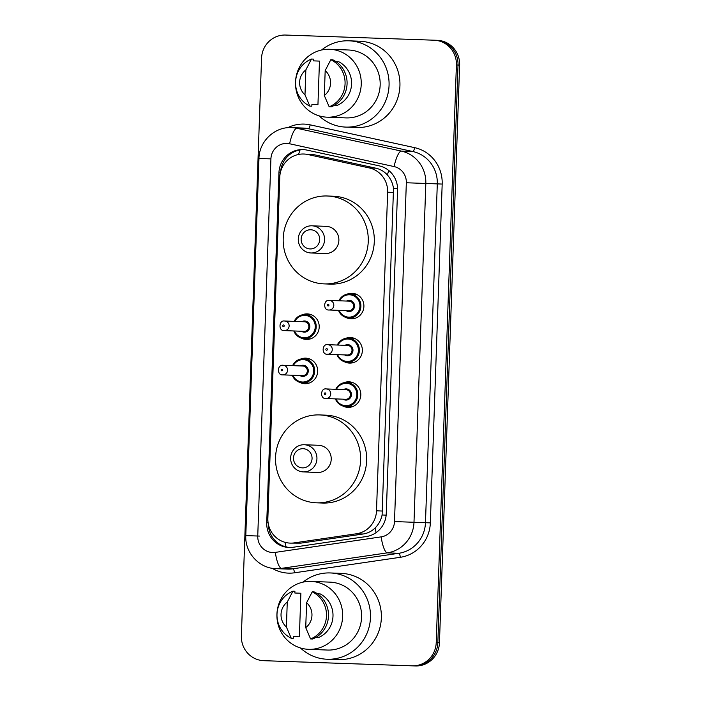 <?xml version="1.0" encoding="UTF-8"?>
<svg xmlns="http://www.w3.org/2000/svg" width="701" height="701" viewBox="0 0 701 701"><rect width="100%" height="100%" fill="white"/><g stroke="black" fill="none" stroke-linecap="round" stroke-linejoin="round"><path stroke-width="1.05" d="M346.697 294.297A12.793 12.381 92.2 0 1 352.016 293.272A12.793 12.381 92.2 0 1 363.898 306.503A12.793 12.381 92.2 0 1 345.803 317.413M345.146 338.557A12.793 12.381 92.2 0 1 350.43 337.54A12.793 12.381 92.2 0 1 350.474 337.54A12.793 12.381 92.2 0 1 362.356 350.772A12.793 12.381 92.2 0 1 344.261 361.681M343.604 382.825A12.793 12.381 92.2 0 1 348.932 381.8A12.793 12.381 92.2 0 1 360.813 395.04A12.793 12.381 92.2 0 1 347.95 407.369A12.793 12.381 92.2 0 1 342.719 405.94M300.457 359.166A12.793 12.381 92.2 0 1 305.741 358.15A12.793 12.381 92.2 0 1 305.785 358.15A12.793 12.381 92.2 0 1 317.667 371.381A12.793 12.381 92.2 0 1 299.572 382.29M302 314.907A12.793 12.381 92.2 0 1 307.327 313.882A12.793 12.381 92.2 0 1 319.209 327.113A12.793 12.381 92.2 0 1 306.346 339.45A12.793 12.381 92.2 0 1 301.115 338.022M290.144 543.109L300.808 543.135L363.057 534.013C367.753 533.277 371.758 531.27 375.088 527.993C378.663 524.462 381.002 520.124 382.098 514.99L393.506 188.473C392.762 183.276 390.729 178.79 387.408 175.022C384.332 171.526 380.468 169.248 375.832 168.187L314.372 154.772L303.892 154.018A23.983 23.212 -87.8 0 0 303.813 154.018A23.983 23.212 -87.8 0 0 279.778 177.187L267.861 518.337A23.983 23.212 -87.8 0 0 290.144 543.109A23.983 23.212 -87.8 0 0 294.262 542.881L356.511 533.759A23.983 23.212 -87.8 0 0 376.507 510.819L387.635 192.205A23.983 23.212 -87.8 0 0 369.287 167.942L307.827 154.518A23.983 23.212 -87.8 0 0 303.892 154.018M302.981 149.593A23.983 23.212 -87.8 0 0 278.945 172.761L266.73 522.718A23.983 23.212 -87.8 0 0 289.005 547.49A23.983 23.212 -87.8 0 0 293.132 547.271L366.272 536.545A23.983 23.212 -87.8 0 0 386.269 513.605L397.563 190.137A23.983 23.212 -87.8 0 0 379.215 165.865L306.994 150.102A23.983 23.212 -87.8 0 0 303.06 149.602A23.983 23.212 -87.8 0 0 302.981 149.593M280.637 171.508A23.983 23.212 92.2 0 1 303.866 149.646M434.042 40.202A23.983 23.212 92.2 0 1 434.121 40.202A23.983 23.212 92.2 0 1 456.404 64.974L436.224 642.659A23.983 23.212 92.2 0 1 412.197 665.827L263.734 660.675A23.983 23.212 92.2 0 1 263.655 660.675A23.983 23.212 92.2 0 1 241.381 635.903L261.552 58.218A23.983 23.212 92.2 0 1 285.587 35.05L434.042 40.202M434.121 40.202L435.733 40.264A23.983 23.212 92.2 0 0 435.654 40.264A23.983 23.212 92.2 0 1 435.733 40.264A23.983 23.212 92.2 0 1 458.016 65.035L437.836 642.721A23.983 23.212 92.2 0 1 413.809 665.889L265.346 660.736A23.983 23.212 92.2 0 1 265.267 660.736A23.983 23.212 92.2 0 1 265.188 660.728M289.811 547.507A23.983 23.212 92.2 0 1 268.325 524.041M437.266 40.325A23.983 23.212 92.2 0 1 437.345 40.325L435.733 40.264A23.983 23.212 92.2 0 1 458.016 65.035L437.836 642.721A23.983 23.212 92.2 0 1 413.809 665.889L265.346 660.736A23.983 23.212 92.2 0 1 265.267 660.736L263.655 660.675M437.345 40.325A23.983 23.212 92.2 0 1 459.619 65.097L439.448 642.782A23.983 23.212 92.2 0 1 415.413 665.95L266.958 660.798A23.983 23.212 92.2 0 1 266.879 660.798A23.983 23.212 92.2 0 1 266.801 660.798M321.584 49.999A43.173 41.78 92.2 0 1 348.809 40.807A43.173 41.78 92.2 0 1 348.958 40.807A43.173 41.78 92.2 0 1 389.055 85.478A43.173 41.78 92.2 0 1 345.803 127.1A43.173 41.78 92.2 0 1 345.654 127.091A43.173 41.78 92.2 0 1 319.06 115.831M359.683 41.219A43.173 41.78 92.2 0 1 359.832 41.228A43.173 41.78 92.2 0 1 399.929 85.89A43.173 41.78 92.2 0 1 356.678 127.512A43.173 41.78 92.2 0 1 356.529 127.512A43.173 41.78 92.2 0 1 356.38 127.503M327.192 117.181A33.981 32.886 92.2 0 1 327.078 117.181A33.981 32.886 92.2 0 1 295.515 82.026A33.981 32.886 92.2 0 1 329.558 49.272A33.981 32.886 92.2 0 1 329.68 49.272A33.981 32.886 92.2 0 1 361.234 84.427A33.981 32.886 92.2 0 1 327.192 117.181M348.493 49.99A33.981 32.886 92.2 0 1 348.607 49.999A33.981 32.886 92.2 0 1 380.161 85.154A33.981 32.886 92.2 0 1 346.119 117.908A33.981 32.886 92.2 0 1 346.005 117.908A33.981 32.886 92.2 0 1 345.891 117.899M334.5 105.246L337.277 105.352A23.983 23.212 92.2 0 0 351.569 84.032A23.983 23.212 92.2 0 0 338.802 61.767L336.059 61.662M325.185 70.573A15.992 15.475 92.2 0 1 324.318 95.529L325.185 70.573L330.811 59.716A25.586 24.754 92.2 0 1 345.067 83.778A25.586 24.754 92.2 0 1 329.163 106.789L331.179 106.867A25.586 24.754 92.2 0 0 347.074 83.848A25.586 24.754 92.2 0 0 332.817 59.795L330.811 59.716M324.318 95.529L329.163 106.789M313.426 60.864L319.472 61.101L317.947 104.677L311.91 104.449L311.849 106.193L309.833 106.123A25.586 24.754 92.2 0 1 295.577 82.061A25.586 24.754 92.2 0 1 311.481 59.042L313.487 59.121L313.426 60.864M304.988 94.854A15.992 15.475 92.2 0 1 305.855 69.907L304.988 94.854L309.833 106.123M305.855 69.907L311.481 59.042M310.087 248.943A9.595 9.288 92.2 0 1 301.141 239.032A9.595 9.288 92.2 0 1 310.753 229.762A9.595 9.288 92.2 0 1 319.7 239.672A9.595 9.288 92.2 0 1 310.087 248.943M310.955 252.973A13.591 13.153 92.2 0 1 310.911 252.973A13.591 13.153 92.2 0 1 298.284 238.91A13.591 13.153 92.2 0 1 311.901 225.81A13.591 13.153 92.2 0 1 311.945 225.81A13.591 13.153 92.2 0 1 324.572 239.873A13.591 13.153 92.2 0 1 310.955 252.973M325.159 253.517A13.591 13.153 -87.8 0 0 325.203 253.525A13.591 13.153 -87.8 0 0 325.255 253.525A13.591 13.153 -87.8 0 0 338.872 240.417A13.591 13.153 -87.8 0 0 326.245 226.362A13.591 13.153 -87.8 0 0 326.202 226.353M324.195 283.887A43.97 42.551 92.2 0 1 324.046 283.879A43.97 42.551 92.2 0 1 283.204 238.384A43.97 42.551 92.2 0 1 327.262 195.991A43.97 42.551 92.2 0 1 327.411 196A43.97 42.551 92.2 0 1 368.253 241.495A43.97 42.551 92.2 0 1 324.195 283.887M333.299 196.227A43.97 42.551 92.2 0 1 333.448 196.227A43.97 42.551 92.2 0 1 374.29 241.722A43.97 42.551 92.2 0 1 330.232 284.115A43.97 42.551 92.2 0 1 330.083 284.115A43.97 42.551 92.2 0 1 329.934 284.107M302.438 467.874A9.595 9.288 92.2 0 1 293.5 457.963A9.595 9.288 92.2 0 1 303.112 448.693A9.595 9.288 92.2 0 1 312.059 458.603A9.595 9.288 92.2 0 1 302.438 467.874M303.305 471.904A13.591 13.153 92.2 0 1 303.261 471.904A13.591 13.153 92.2 0 1 290.643 457.841A13.591 13.153 92.2 0 1 304.26 444.741A13.591 13.153 92.2 0 1 304.304 444.741A13.591 13.153 92.2 0 1 316.931 458.805A13.591 13.153 92.2 0 1 303.305 471.904M317.518 472.448A13.591 13.153 -87.8 0 0 317.562 472.448A13.591 13.153 -87.8 0 0 317.606 472.456A13.591 13.153 -87.8 0 0 331.222 459.348A13.591 13.153 -87.8 0 0 318.605 445.284A13.591 13.153 -87.8 0 0 318.552 445.284M316.545 502.819A43.97 42.551 92.2 0 1 316.396 502.81A43.97 42.551 92.2 0 1 275.554 457.315A43.97 42.551 92.2 0 1 319.612 414.922A43.97 42.551 92.2 0 1 319.761 414.931A43.97 42.551 92.2 0 1 360.603 460.426A43.97 42.551 92.2 0 1 316.545 502.819M325.658 415.158A43.97 42.551 92.2 0 1 325.807 415.158A43.97 42.551 92.2 0 1 366.649 460.653A43.97 42.551 92.2 0 1 322.591 503.046A43.97 42.551 92.2 0 1 322.442 503.038A43.97 42.551 92.2 0 1 322.294 503.038M302.998 582.145A43.173 41.78 92.2 0 1 330.232 572.945A43.173 41.78 92.2 0 1 330.373 572.954A43.173 41.78 92.2 0 1 370.47 617.616A43.173 41.78 92.2 0 1 327.218 659.238A43.173 41.78 92.2 0 1 327.069 659.238A43.173 41.78 92.2 0 1 300.475 647.978M341.107 573.365A43.173 41.78 92.2 0 1 341.247 573.365A43.173 41.78 92.2 0 1 381.353 618.037A43.173 41.78 92.2 0 1 338.092 659.659A43.173 41.78 92.2 0 1 337.943 659.65A43.173 41.78 92.2 0 1 337.803 659.641M308.606 649.328A33.981 32.886 92.2 0 1 308.493 649.319A33.981 32.886 92.2 0 1 276.93 614.172A33.981 32.886 92.2 0 1 310.981 581.409A33.981 32.886 92.2 0 1 311.095 581.418A33.981 32.886 92.2 0 1 342.649 616.565A33.981 32.886 92.2 0 1 308.606 649.328M329.908 582.137A33.981 32.886 92.2 0 1 330.022 582.137A33.981 32.886 92.2 0 1 361.585 617.292A33.981 32.886 92.2 0 1 327.533 650.055A33.981 32.886 92.2 0 1 327.42 650.046A33.981 32.886 92.2 0 1 327.306 650.046M315.914 637.384L318.701 637.489A23.983 23.212 92.2 0 0 332.993 616.17A23.983 23.212 92.2 0 0 320.217 593.913L317.474 593.808M306.6 602.72A15.992 15.475 92.2 0 1 305.732 627.667L306.6 602.72L312.225 591.854A25.586 24.754 92.2 0 1 326.482 615.916A25.586 24.754 92.2 0 1 310.578 638.935L312.593 639.005A25.586 24.754 92.2 0 0 328.497 615.995A25.586 24.754 92.2 0 0 314.241 591.933L312.225 591.854M305.732 627.667L310.578 638.935M294.849 593.011L300.887 593.239L299.371 636.823L293.325 636.596L293.263 638.339L291.248 638.26A25.586 24.754 92.2 0 1 276.991 614.199A25.586 24.754 92.2 0 1 292.895 591.188L294.911 591.267L294.849 593.011M286.402 627.001A15.992 15.475 92.2 0 1 287.27 602.045L286.402 627.001L291.248 638.26M287.27 602.045L292.895 591.188M314.372 154.772L307.827 154.518M286.122 546.92A23.983 5.95 -98.3 0 1 285.035 542.32M281.793 168.24L281.154 168.214M397.572 188.613L393.506 188.473M387.408 175.022A23.983 5.958 -77.7 0 1 388.757 170.474M386.163 515.139L382.098 514.99M298.6 154.448A23.983 5.958 -77.7 0 1 299.993 149.97M376.113 532.611A23.983 5.95 -98.3 0 1 375.088 527.993M269.263 527.441L268.614 527.424M375.832 168.187L369.287 167.942M393.69 192.442L387.635 192.205M382.562 511.047L376.507 510.819M363.057 534.013L356.511 533.759M300.808 543.135L294.262 542.881M280.321 172.814L278.945 172.761M252.185 535.836L259.361 536.072M286.937 143.433A15.992 15.475 -87.8 0 0 270.919 158.882L257.749 536.011A15.992 15.475 -87.8 0 0 272.654 552.528A15.992 15.475 -87.8 0 0 275.344 552.379L381.178 536.87A15.992 15.475 -87.8 0 0 394.505 521.57L406.335 182.759A15.992 15.475 -87.8 0 0 394.102 166.575L289.618 143.766A15.992 15.475 -87.8 0 0 286.937 143.433M291.52 127.608L291.634 127.608A31.983 30.949 92.2 0 0 291.528 127.608C274.652 126.592 259.116 141.462 258.967 158.479L270.919 158.882M289.618 143.766A15.992 3.969 -77.7 0 1 296.882 128.283L401.366 151.092A31.983 30.949 92.2 0 1 425.822 183.452L413.993 522.263A31.983 30.949 92.2 0 1 387.338 552.852L281.513 568.362A31.983 30.949 92.2 0 1 276.124 568.66A31.983 30.949 92.2 0 1 276.019 568.66L287.498 569.098A31.983 30.949 -87.8 0 0 287.603 569.107A31.983 30.949 -87.8 0 0 292.992 568.8L398.816 553.291A31.983 30.949 -87.8 0 0 425.472 522.701L437.301 183.89A31.983 30.949 -87.8 0 0 412.845 151.53L308.361 128.721A31.983 30.949 -87.8 0 0 303.112 128.055A31.983 30.949 -87.8 0 0 303.007 128.046L291.634 127.608A31.983 30.949 92.2 0 1 296.882 128.283L308.361 128.721A3.996 0.99 102.3 0 0 310.175 124.848L414.659 147.657A35.979 34.813 92.2 0 1 442.182 184.065L430.344 522.876A35.979 34.813 92.2 0 1 400.359 557.286L294.534 572.796A35.979 34.813 92.2 0 1 272.119 568.266M294.534 572.796A3.996 0.99 81.7 0 0 292.992 568.8L281.513 568.362A15.992 3.969 -98.3 0 1 275.344 552.379M287.717 127.713A35.979 34.813 92.2 0 1 304.146 124.095A35.979 34.813 92.2 0 1 310.175 124.848M456.404 64.974L459.619 65.097M263.734 660.675L266.958 660.798M412.197 665.827L415.413 665.95M436.224 642.659L439.448 642.782M394.102 166.575A15.992 3.969 -77.7 0 1 401.366 151.092L412.845 151.53A3.996 0.99 102.3 0 0 414.659 147.657M406.335 182.759L442.182 184.065M381.178 536.87A15.992 3.969 -98.3 0 0 387.338 552.852L398.816 553.291A3.996 0.99 81.7 0 1 400.359 557.286M394.505 521.57L430.344 522.876M258.967 158.479L245.797 535.608L257.749 536.011M268.106 522.771L266.73 522.718M311.603 314.845L305.04 314.591L297.242 317.334L294.157 321.382A11.996 11.602 92.2 0 1 305.04 314.591A11.996 11.602 92.2 0 1 305.084 314.6A11.996 11.602 92.2 0 1 316.221 326.999A11.996 11.602 92.2 0 1 293.815 330.968L296.602 335.28L304.164 338.565L310.683 338.811M294.464 330.995A11.19 10.83 -87.8 0 0 315.248 326.946A11.19 10.83 -87.8 0 0 294.823 321.4M301.816 321.671A5.599 5.415 92.2 0 1 309.833 326.762A5.599 5.415 92.2 0 1 301.448 331.258M304.024 331.354A4.793 4.644 -87.8 0 0 308.861 326.736A4.793 4.644 -87.8 0 0 304.392 321.768L284.667 321.014A4.793 4.644 92.2 0 1 289.127 325.974A4.793 4.644 92.2 0 1 284.299 330.6L304.041 331.354M283.449 326.57A0.797 0.771 -87.8 0 0 284.255 325.799A0.797 0.771 -87.8 0 0 283.511 324.975A0.797 0.771 -87.8 0 0 282.705 325.746A0.797 0.771 -87.8 0 0 283.449 326.57M310.052 359.114L303.498 358.859L295.691 361.593L292.606 365.642A11.996 11.602 92.2 0 1 314.679 371.267A11.996 11.602 92.2 0 1 302.657 382.834A11.996 11.602 92.2 0 1 302.622 382.825A11.996 11.602 92.2 0 1 292.264 375.228M292.913 375.254A11.19 10.83 -87.8 0 0 313.697 371.215A11.19 10.83 -87.8 0 0 293.281 365.668M300.273 365.94A5.599 5.415 92.2 0 1 308.291 371.022A5.599 5.415 92.2 0 1 299.905 375.526M302.858 366.036L283.108 365.282A4.793 4.644 92.2 0 1 287.576 370.242A4.793 4.644 92.2 0 1 282.775 374.869L302.49 375.622A4.793 4.644 -87.8 0 0 307.318 370.995A4.793 4.644 -87.8 0 0 302.841 366.036M281.907 370.838A0.797 0.771 -87.8 0 0 282.705 370.058A0.797 0.771 -87.8 0 0 281.96 369.234A0.797 0.771 -87.8 0 0 281.162 370.005A0.797 0.771 -87.8 0 0 281.907 370.838M282.775 374.869A4.793 4.644 92.2 0 1 282.757 374.869C276.711 375.517 277.254 364.161 283.108 365.282M338.872 300.773A11.996 11.602 92.2 0 1 360.91 306.39A11.996 11.602 92.2 0 1 338.504 310.359L341.273 314.653L348.853 317.956L355.372 318.201M339.153 310.385A11.19 10.83 -87.8 0 0 359.937 306.337A11.19 10.83 -87.8 0 0 339.521 300.799M346.513 301.062A5.599 5.415 92.2 0 1 354.531 306.153A5.599 5.415 92.2 0 1 346.145 310.648M348.712 310.745A4.793 4.644 -87.8 0 0 353.549 306.127A4.793 4.644 -87.8 0 0 349.08 301.158L329.365 300.405A4.793 4.644 92.2 0 1 333.816 305.364A4.793 4.644 92.2 0 1 328.997 309.991C322.933 310.622 323.494 299.292 329.347 300.405A4.793 4.644 92.2 0 1 329.365 300.405L329.347 300.405M328.199 304.365A0.797 0.771 -87.8 0 0 327.393 305.137A0.797 0.771 -87.8 0 0 328.138 305.96A0.797 0.771 -87.8 0 0 328.944 305.189A0.797 0.771 -87.8 0 0 328.199 304.365M348.73 310.745A4.793 4.644 -87.8 0 0 348.748 310.753L328.997 309.991M338.846 300.773L341.913 296.733L349.738 293.982A11.996 11.602 92.2 0 1 349.773 293.991L356.292 294.236M354.75 338.504L348.187 338.25L340.371 341.001L337.304 345.032A11.996 11.602 92.2 0 1 359.368 350.658A11.996 11.602 92.2 0 1 347.354 362.224A11.996 11.602 92.2 0 1 347.31 362.215A11.996 11.602 92.2 0 1 336.953 354.618M337.602 354.645A11.19 10.83 -87.8 0 0 358.395 350.605A11.19 10.83 -87.8 0 0 337.97 345.058M344.962 345.33A5.599 5.415 92.2 0 1 352.98 350.412A5.599 5.415 92.2 0 1 344.594 354.916M327.446 354.259C321.391 354.881 321.943 343.56 327.796 344.673A4.793 4.644 92.2 0 1 332.274 349.633A4.793 4.644 92.2 0 1 327.446 354.259L347.179 355.013A4.793 4.644 -87.8 0 0 352.007 350.386A4.793 4.644 -87.8 0 0 347.538 345.427M326.648 348.625A0.797 0.771 -87.8 0 0 325.851 349.396A0.797 0.771 -87.8 0 0 326.596 350.228A0.797 0.771 -87.8 0 0 327.402 349.449A0.797 0.771 -87.8 0 0 326.648 348.625M335.779 389.3A11.996 11.602 92.2 0 1 357.825 394.926A11.996 11.602 92.2 0 1 335.411 398.887M336.059 398.913A11.19 10.83 -87.8 0 0 356.844 394.865A11.19 10.83 -87.8 0 0 336.427 389.327M343.42 389.59A5.599 5.415 92.2 0 1 351.438 394.681A5.599 5.415 92.2 0 1 343.052 399.184M325.904 398.527L345.637 399.281A4.793 4.644 -87.8 0 0 350.456 394.654A4.793 4.644 -87.8 0 0 345.987 389.695L326.272 388.932A4.793 4.644 92.2 0 1 330.723 393.901A4.793 4.644 92.2 0 1 325.904 398.527C319.849 399.149 320.401 387.819 326.254 388.932L326.254 388.932M325.106 392.893A0.797 0.771 -87.8 0 0 324.309 393.664A0.797 0.771 -87.8 0 0 325.054 394.488A0.797 0.771 -87.8 0 0 325.851 393.717A0.797 0.771 -87.8 0 0 325.106 392.893M245.797 535.608C244.763 552.554 259.151 568.441 276.019 568.66M266.879 660.798L265.267 660.736M345.654 127.091L356.529 127.512M327.078 117.181L346.005 117.908M329.68 49.272L348.607 49.999M348.958 40.807L359.832 41.228M310.911 252.973L325.203 253.525M324.046 283.879L330.083 284.115M327.411 196L333.448 196.227M311.945 225.81L326.245 226.362M303.261 471.904L317.562 472.448M316.396 502.81L322.442 503.038M319.761 414.931L325.807 415.158M304.304 444.741L318.605 445.284M327.069 659.238L337.943 659.65M308.493 649.319L327.42 650.046M311.095 581.418L330.022 582.137M330.373 572.954L341.247 573.365M284.667 321.014L284.65 321.014C278.796 319.893 278.253 331.258 284.299 330.6M292.238 375.228L295.051 379.548L302.622 382.825L309.141 383.079M353.83 362.47L347.31 362.215L339.731 358.921L336.936 354.618M327.814 344.673L347.547 345.427M352.288 406.738L345.768 406.484L338.18 403.189L335.385 398.887M335.753 389.3L338.828 385.27L346.644 382.518L353.199 382.764"/></g></svg>
